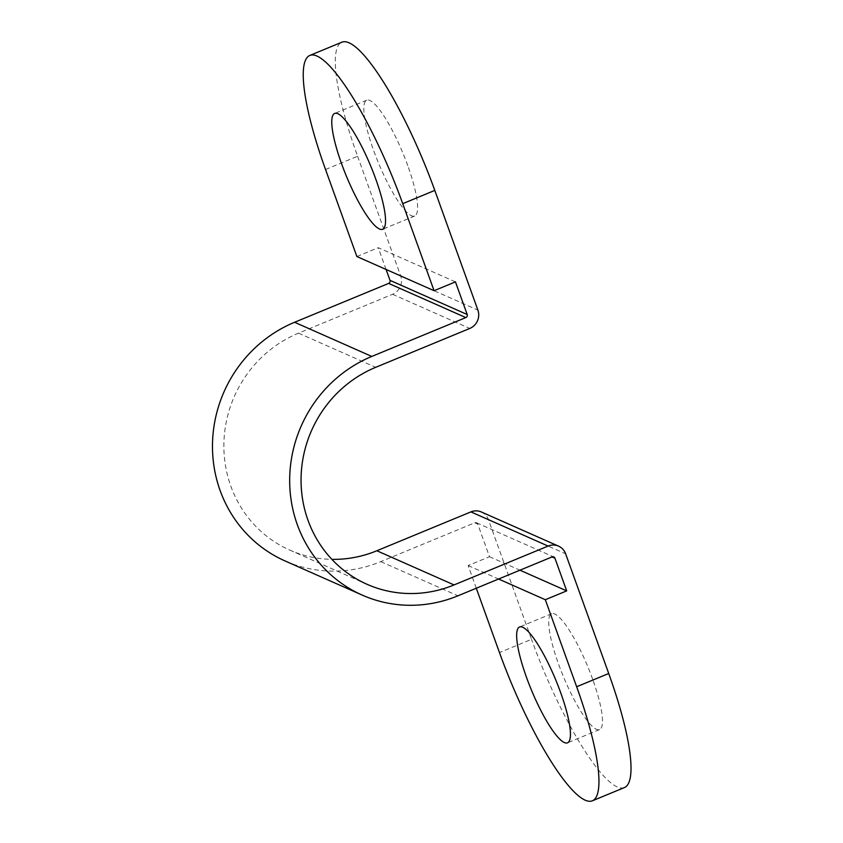 <?xml version="1.0" encoding="UTF-8"?>
<svg xmlns="http://www.w3.org/2000/svg" width="843" height="843" viewBox="0 0 843 843"><rect width="100%" height="100%" fill="white"/><g stroke="black" fill="none" stroke-linecap="round" stroke-linejoin="round"><path stroke-width="0.63" stroke-dasharray="4.21 3.16" d="M592.65 679.195A62.688 13.182 -112.5 0 0 551.67 613.715A62.688 13.182 -112.5 0 0 558.561 664.105A62.688 13.182 -112.5 0 0 599.552 729.585A62.688 13.182 -112.5 0 0 592.65 679.195M407.759 165.649A62.688 13.182 -112.5 0 0 366.779 100.159A62.688 13.182 -112.5 0 0 373.67 150.56A62.688 13.182 -112.5 0 0 414.661 216.04A62.688 13.182 -112.5 0 0 407.759 165.649M386.083 269.465L378.254 247.705L455.452 281.878M481.353 511.975A14.194 13.551 -66.1 0 1 488.434 519.657L531.522 639.331L499.467 652.587M624.326 787.604A141.94 29.842 67.5 0 1 531.522 639.331M476.295 588.235L468.128 565.537L489.498 556.707L477.749 524.072A2.371 2.255 113.9 0 0 474.83 522.776L380.773 561.638A130.117 124.227 -66.1 0 1 285.029 560.932M489.498 556.707L519.962 570.195M325.535 169.496L357.601 156.25A141.94 29.842 67.5 0 1 341.995 42.15M357.601 156.25L400.688 275.935A14.194 13.551 -66.1 0 1 392.564 294.291L298.517 333.154A118.283 112.93 113.9 0 0 223.964 441.121A118.283 112.93 113.9 0 0 289.813 550.121A118.283 112.93 113.9 0 0 331.879 559.362M356.874 256.535L378.254 247.705M468.128 565.537L498.582 579.025M488.434 519.657L565.632 553.819M477.749 524.072L474.83 522.776M380.773 561.638L457.97 595.801M400.688 275.935L477.886 310.098M392.564 294.291L469.762 328.454M298.517 333.154L375.715 367.316M551.67 613.715L519.604 626.96M366.779 100.159L334.713 113.415M476.569 522.786L553.767 556.96M289.813 550.121L367.011 584.283M414.661 216.04L382.596 229.285M599.552 729.585L567.487 742.841"/><path stroke-width="1.26" d="M560.595 692.44A62.688 13.182 -112.5 0 0 519.604 626.96A62.688 13.182 -112.5 0 0 526.496 677.35A62.688 13.182 -112.5 0 0 567.487 742.841A62.688 13.182 -112.5 0 0 560.595 692.44M375.704 178.895A62.688 13.182 -112.5 0 0 334.713 113.415A62.688 13.182 -112.5 0 0 341.605 163.805A62.688 13.182 -112.5 0 0 382.596 229.285A62.688 13.182 -112.5 0 0 375.704 178.895M519.962 570.195L566.696 590.88L554.947 558.235A2.371 2.255 113.9 0 0 552.028 556.938L457.97 595.801A130.117 124.227 -66.1 0 1 362.227 595.105L285.029 560.932A130.117 124.227 -66.1 0 1 212.584 441.037A130.117 124.227 -66.1 0 1 294.597 322.268L388.655 283.406A2.371 2.255 113.9 0 0 390.003 280.35L386.083 269.465M362.227 595.105A130.117 124.227 -66.1 0 1 289.781 475.199A130.117 124.227 -66.1 0 1 371.795 356.441L465.842 317.579A2.371 2.255 113.9 0 0 467.201 314.513L455.452 281.878L434.071 290.709L402.733 203.669A141.94 29.842 -112.5 0 0 309.929 55.396A141.94 29.842 -112.5 0 0 325.535 169.496L356.874 256.535L434.071 290.709M309.929 55.396L341.995 42.15A141.94 29.842 67.5 0 1 434.798 190.413L477.886 310.098A14.194 13.551 -66.1 0 1 469.762 328.454L375.715 367.316A118.283 112.93 113.9 0 0 301.151 475.283A118.283 112.93 113.9 0 0 367.011 584.283A118.283 112.93 113.9 0 0 454.061 584.926L548.108 546.064A14.194 13.551 -66.1 0 1 558.551 546.138A14.194 13.551 -66.1 0 1 565.632 553.819L608.72 673.504A141.94 29.842 67.5 0 1 624.326 787.604L592.271 800.85A141.94 29.842 67.5 0 1 499.467 652.587L476.295 588.235M331.879 559.362A118.283 112.93 113.9 0 0 376.863 550.753L470.91 511.891A14.194 13.551 -66.1 0 1 481.353 511.975L558.551 546.138M498.582 579.025L545.316 599.71L566.696 590.88M545.316 599.71L576.654 686.75A141.94 29.842 67.5 0 1 592.271 800.85M390.003 280.35L467.201 314.513M470.91 511.891L548.108 546.064M376.863 550.753L454.061 584.926M552.028 556.938L554.947 558.235M294.597 322.268L371.795 356.441M388.655 283.406L465.842 317.579M576.654 686.75L608.72 673.504M434.798 190.413L402.733 203.669"/></g></svg>
